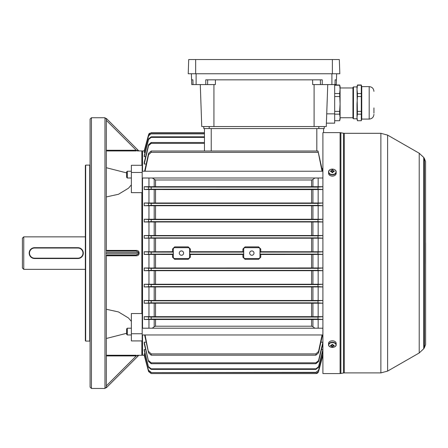 <?xml version="1.0" encoding="UTF-8"?>
<svg xmlns="http://www.w3.org/2000/svg" width="448" height="448" viewBox="0 0 448 448"><rect width="100%" height="100%" fill="white"/><g stroke="black" fill="none" stroke-linecap="round" stroke-linejoin="round"><path stroke-width="0.67" d="M22.4 267.994L22.4 238.213L23.755 236.858L23.755 269.343L22.4 267.994M32.497 258.098L33.51 258.412A5.415 5.415 0 0 0 34.58 258.518A5.415 5.415 0 0 1 29.17 253.103A5.415 5.415 0 0 1 34.58 247.688L31.573 248.601M30.755 249.273L29.585 251.02M29.271 252.039L29.17 253.098M29.271 254.162L30.083 256.11M30.755 256.928L31.567 257.6M79.979 258.098L80.909 257.6M81.726 256.934L82.897 255.186M83.205 254.167L83.311 253.109M83.205 252.045L82.398 250.09M81.726 249.273L80.914 248.606M79.979 248.102L78.966 247.794M85.344 236.858L23.755 236.858M85.344 269.343L23.755 269.343M34.58 248.024A5.074 5.074 0 0 0 29.506 253.103A5.074 5.074 0 0 0 34.58 258.177L77.896 258.177A5.074 5.074 0 0 0 82.975 253.103A5.074 5.074 0 0 0 77.896 248.024L34.58 248.024L34.58 247.688L77.896 247.688A5.415 5.415 0 0 1 83.311 253.103A5.415 5.415 0 0 1 77.896 258.518L34.58 258.518A5.415 5.415 0 0 1 29.17 253.103A5.415 5.415 0 0 1 34.58 247.688A5.415 5.415 0 0 0 33.522 247.794M141.854 192.657L142.195 193.077L142.195 313.124L141.854 313.544L141.854 192.657L131.365 192.657L131.365 165.284L142.195 165.284L142.195 354.962L142.195 340.917L131.365 340.917L131.365 333.743L142.195 333.743M141.854 165.284L141.854 150.909L137.2 150.937M106.322 167.72L126.627 172.9M106.322 150.265L136.254 150.265L138.611 150.713L106.322 118.418L138.611 150.707A0.678 0.678 0 0 0 139.087 150.909M142.531 334.97L142.531 355.298L142.195 354.962L141.854 355.298L141.854 340.917M126.627 333.306L106.322 338.481M137.25 355.264L139.087 355.298A0.678 0.678 0 0 0 138.611 355.499L106.322 387.783L138.611 355.494L136.254 355.942L106.322 355.942M138.611 355.494A0.678 0.678 45 0 1 139.093 355.298L138.13 355.275M106.322 309.266L118.485 311.937L128.464 317.979L131.365 321.367M131.365 184.839L128.464 188.227L118.479 194.27L106.322 196.941M141.854 313.544L131.365 313.544L131.365 333.743M106.322 250.415L136.254 250.415C137.771 250.382 138.718 251.054 139.093 252.431L139.093 253.775C138.712 255.153 137.766 255.825 136.254 255.791L106.322 255.791M104.966 348.813L104.966 117.746L91.431 117.746L91.431 388.461L104.966 388.461L104.966 348.813M106.322 254.817L106.322 387.094L104.966 388.461M106.322 251.384L106.322 119.106M91.431 388.461L90.082 387.106L90.082 119.095L91.431 117.746M89.74 165.116L85.68 165.116L85.68 341.085L89.74 341.085L89.74 165.116L90.082 164.78M85.68 341.085L85.344 340.749L85.344 165.458L85.68 165.116M106.322 255.13L136.254 255.13L138.611 253.781L106.322 253.781L106.322 252.426L138.611 252.426L136.254 251.07L106.322 251.07M106.322 387.436L106.322 387.094M139.093 150.909A0.678 0.678 135 0 1 138.611 150.713L137.715 150.55M106.322 120.333L136.254 150.265L136.254 150.942L106.322 150.942M136.254 250.415L136.254 251.07M136.254 255.13L136.254 255.791M106.322 355.264L136.254 355.264L136.254 355.942L106.322 385.868M131.365 172.463L142.195 172.463M424.418 347.637L424.418 158.564L423.735 157.394L423.735 348.813L424.418 347.637M344.282 372.893L380.878 372.893L380.878 133.308L344.282 133.308L344.282 372.893L343.482 372.971L343.482 133.23L340.094 132.63L340.094 373.57L322.896 373.57L322.896 132.63M330.602 170.918A6.636 2.218 -108.3 0 0 330.602 171.668A6.748 4.474 0 0 1 331.61 171.539A0.913 0.683 0 0 0 331.873 171.735L331.873 172.614A6.636 1.719 180 0 1 332.371 172.614A6.636 1.719 180 0 1 332.875 172.614L332.875 171.735A0.913 0.683 0 0 0 333.138 171.539A6.748 4.474 0 0 1 334.141 171.668A6.636 2.218 108.3 0 0 334.141 170.918A6.748 4.474 180 0 0 333.138 170.789A0.913 0.683 0 0 0 332.875 170.593L332.875 172.273A0.75 0.566 0 0 0 331.873 172.273L331.873 170.593A0.913 0.683 0 0 0 331.61 170.789A6.748 4.474 180 0 0 330.602 170.918L331.111 171.59M332.371 174.53A3.618 2.71 0 0 0 335.994 171.819A3.618 2.71 0 0 0 332.371 169.109A3.618 2.71 0 0 0 328.754 171.819A3.618 2.71 0 0 0 332.371 174.53M329.476 170.195A3.791 2.839 0 0 0 328.58 172.026L328.58 173.275A3.791 2.839 0 0 0 332.371 176.114A3.791 2.839 0 0 0 336.162 173.275L336.162 172.026A3.791 2.839 0 0 0 335.272 170.195M331.873 170.593L331.873 169.966A6.636 6.154 0 0 1 332.371 169.949A6.636 6.154 0 0 1 332.875 169.966L332.875 170.593M332.875 172.161L331.873 172.161M331.716 171.646L331.61 170.789M334.141 170.918L333.637 171.59M333.138 170.789L333.026 171.646M126.627 334.292L126.627 328.882L127.305 328.205L127.305 334.97L126.627 334.292M127.305 178.002L126.627 177.324L126.627 171.909L127.305 171.231L127.305 178.002L131.365 178.002M332.371 347.374A3.618 2.397 180 0 0 335.994 344.977A3.618 2.397 180 0 0 332.371 342.574A3.618 2.397 180 0 0 328.754 344.977A3.618 2.397 180 0 0 332.371 347.374M335.602 346.058A3.791 2.509 180 0 0 336.162 344.742C336.42 348.146 328.328 348.146 328.58 344.742L328.58 343.33A3.791 2.509 180 0 1 332.371 340.816A3.791 2.509 180 0 1 336.162 343.33L336.162 344.742A3.791 2.509 180 0 0 332.371 342.233A3.791 2.509 180 0 0 328.58 344.742A3.791 2.509 180 0 0 329.14 346.058M331.873 345.206L331.873 346.22A0.913 0.605 180 0 1 331.61 346.046A6.748 5.057 0 0 1 330.602 345.901A6.636 1.96 -69.5 0 1 330.602 345.24A6.748 5.057 180 0 0 331.61 345.386A0.913 0.605 180 0 1 331.873 345.206L331.873 344.4A6.636 2.486 0 0 0 332.371 344.406A6.636 2.486 0 0 0 332.875 344.4L332.875 345.206A0.913 0.605 180 0 1 333.138 345.386A6.748 5.057 180 0 0 334.141 345.24A6.636 1.96 69.5 0 1 334.141 345.901L333.743 345.313M331.873 346.22L331.873 346.741A6.636 6.412 180 0 0 332.875 346.741L332.875 346.22A0.913 0.605 180 0 0 333.138 346.046A6.748 5.057 0 0 0 334.141 345.901M332.875 346.22L332.875 345.206M331.873 344.462L332.875 344.462M331.951 344.4A0.75 0.498 180 0 0 332.791 344.4M331.61 346.046L331.694 345.313M330.602 345.901L330.999 345.313M333.054 345.313L333.138 346.046M181.446 255.27A2.167 2.167 0 0 0 183.613 253.103A2.167 2.167 0 0 0 181.446 250.936A2.167 2.167 0 0 0 179.284 253.103A2.167 2.167 0 0 0 181.446 255.27M251.832 255.27A2.167 2.167 0 0 0 253.999 253.103A2.167 2.167 0 0 0 251.832 250.936A2.167 2.167 0 0 0 249.67 253.103A2.167 2.167 0 0 0 251.832 255.27M322.896 355.292L318.539 371.56A2.705 2.705 0 0 1 315.924 373.57L151.194 373.57L148.579 371.566L144.222 355.292L148.579 371.566L151.194 373.565L315.924 373.565L318.539 371.566L322.61 355.292M144.514 150.914L144.222 150.914L148.943 133.846M141.854 150.909L142.195 151.245L142.531 150.909L142.531 171.231M142.531 178.002L142.531 328.205M322.896 168.179L322.045 169.109M318.158 178.002L318.158 186.71L144.222 186.71L144.222 189.532L148.96 189.532L148.96 203L322.896 203L318.002 203.358L151.194 203.358L151.194 205.386L144.222 205.738L148.96 205.738L148.96 219.262L322.896 219.262L318.002 219.598L151.194 219.598L151.194 221.631L144.222 221.962L148.96 221.962L148.96 235.519L322.896 235.519L318.002 235.844L151.194 235.844L151.194 237.877L144.222 238.196L148.96 238.196L148.96 251.77L172.519 251.709L172.519 249.043L174.681 246.876L188.216 246.876L190.378 249.043L190.372 251.709L242.906 251.709L242.906 249.043L245.067 246.876L258.602 246.876L260.764 249.043L260.758 251.709L322.896 251.77L318.002 252.09L260.002 252.09L260.002 254.117L260.758 254.498L312.928 254.486L312.928 267.954L322.896 268.01L318.002 268.33L151.194 268.33L151.194 270.362L144.222 270.682L144.222 268.01L312.928 267.954M318.002 187.113L318.002 189.146L148.579 189.185L148.579 187.074L318.002 187.113L322.896 186.71L318.158 186.71M148.96 189.532L311.573 189.605L322.896 189.532L318.002 189.146M318.158 189.532L318.158 203M151.194 205.386L318.002 205.386L322.896 205.738L318.158 205.738L318.158 219.262M151.194 221.631L318.002 221.631L322.896 221.962L318.158 221.962L318.158 235.519M151.194 237.877L318.002 237.877L322.896 238.196L318.158 238.196L318.158 251.77M260.002 254.117L318.002 254.117L322.896 254.436L318.158 254.436L318.158 268.01M151.194 270.362L318.002 270.362L322.896 270.682L318.158 270.682L318.158 284.245L322.896 284.245L318.002 284.575L151.194 284.575L151.194 286.602L144.222 286.938L144.222 284.245L318.158 284.245M151.194 286.602L318.002 286.602L322.896 286.938L318.158 286.938L318.158 300.468L322.896 300.468L318.002 300.815L151.194 300.815L151.194 302.848L144.222 303.206L144.222 300.468L318.158 300.468M151.194 302.848L318.002 302.848L322.896 303.206L318.158 303.206L318.158 316.674L322.896 316.674L318.002 317.061L151.194 317.061L151.194 319.088L144.222 319.491L144.222 316.674L318.158 316.674M151.194 319.088L318.002 319.088L322.896 319.491L318.158 319.491L318.158 328.205M318.539 360.595L318.539 361.547L315.924 363.72L315.924 362.824L318.539 360.595L322.896 342.171L320.936 342.171M318.539 366.716L318.539 367.321L315.924 369.387L315.924 368.822L318.539 366.716L322.896 349.535L321.479 349.535M318.539 370.294L315.924 372.327L318.539 370.294L322.896 353.774L322.039 353.774M142.531 355.298L144.514 355.292M315.924 372.607L151.194 372.607L148.579 370.586L144.222 354.206L144.222 353.774L145.079 353.774M315.924 369.387L151.194 369.387L148.579 367.321L144.222 350.437L144.222 349.535L145.639 349.535M315.924 363.72L151.194 363.72L148.579 361.547L144.222 343.661L144.222 342.171L146.188 342.171M318.158 319.491L148.96 319.491L148.96 328.205M148.96 319.491L144.222 319.491M318.158 303.206L148.96 303.206L148.96 316.674M148.96 303.206L144.222 303.206M318.158 286.938L148.96 286.938L148.96 300.468M148.96 286.938L144.222 286.938M318.158 270.682L148.96 270.682L148.96 284.245M148.96 270.682L144.222 270.682M260.758 254.498L260.764 257.163L258.602 259.325L245.067 259.325L242.906 257.163L242.906 254.498L243.667 254.117L189.616 254.117L190.372 254.498L190.378 257.163L188.216 259.325L174.681 259.325L172.519 257.163L172.519 254.498L148.96 254.436L148.96 268.01M148.96 254.436L144.222 254.436L144.222 251.77L148.96 251.77M148.96 235.519L144.222 235.519L144.222 238.196M148.96 219.262L144.222 219.262L144.222 221.962M148.96 203L144.222 203L144.222 205.738M148.96 178.002L148.96 186.71M146.188 164.03L144.222 164.03L144.222 162.546L148.579 144.659L151.194 142.486L151.194 143.382L148.579 145.606L144.222 164.03M145.639 156.671L144.222 156.671L144.222 155.764L148.579 138.886L151.194 136.814L151.194 137.385L148.579 139.485L144.222 156.671M145.079 152.432L144.222 152.432L144.222 152.001L148.579 135.615L151.194 133.599L148.579 135.906L144.222 152.432M151.194 137.385L204.456 137.385L204.456 132.636L151.194 132.636L148.579 134.646L144.222 150.914L142.531 150.909M172.519 254.498L173.275 254.117L173.275 252.09L151.194 252.09L151.194 254.117L144.222 254.436M173.275 252.09L172.519 251.709M144.222 251.77L151.194 252.09M190.372 251.709L189.616 252.09L189.616 254.117M243.667 254.117L243.667 252.09L189.616 252.09M243.667 252.09L242.906 251.709M173.275 254.117L151.194 254.117M242.906 254.498L190.372 254.498M318.158 238.196L148.96 238.196M260.758 251.709L260.002 252.09M318.158 254.436L312.928 254.486M318.002 254.117L318.002 252.09M148.949 133.84L149.537 133.207M204.456 151.01L204.456 128.57L204.456 132.63L151.194 132.636L148.579 134.641M204.456 133.874L151.194 133.874M204.456 133.599L151.194 133.599M204.456 136.814L151.194 136.814M151.194 142.486L204.456 142.486L204.456 143.382L151.194 143.382M144.222 268.01L151.194 268.33M318.002 270.362L318.002 268.33M144.222 284.245L151.194 284.575M318.002 286.602L318.002 284.575M318.158 221.962L148.96 221.962M144.222 219.262L151.194 219.598M318.002 221.631L318.002 219.598M144.222 300.468L151.194 300.815M318.002 302.848L318.002 300.815M144.222 235.519L151.194 235.844M318.002 237.877L318.002 235.844M144.222 203L151.194 203.358M318.158 205.738L148.96 205.738M318.002 205.386L318.002 203.358M144.222 316.674L151.194 317.061M318.002 319.088L318.002 317.061M144.222 189.532L148.579 189.185M148.579 187.074L144.222 186.71M144.62 171.231L148.579 153.362L151.194 151.01L151.194 152.314L148.579 154.75L145.068 171.231M322.05 171.231L318.002 151.01L151.194 151.01M318.002 151.01L322.504 171.231M318.002 152.314L151.194 152.314M314.821 178.002L312.928 179.491L311.573 179.99L155.546 179.99L152.298 178.002M318.539 370.586L322.896 354.206M315.924 372.327L151.194 372.607M148.579 370.586L144.222 353.774M148.579 370.294L151.194 372.327M318.539 367.321L322.896 350.437M315.924 368.822L151.194 368.822L151.194 369.387M148.579 367.321L144.222 349.535M148.579 366.716L151.194 368.822M318.539 361.547L322.896 343.661M315.924 362.824L151.194 362.824L151.194 363.72M148.579 361.547L144.222 342.171M148.579 360.595L151.194 362.824M318.539 352.845L315.924 355.191L315.924 353.892L318.539 351.456L318.539 352.845L322.504 334.97M315.924 355.191L151.194 355.191L148.579 352.845L145.068 334.97M144.62 334.97L148.579 352.845M315.924 353.892L151.194 353.892L151.194 355.191M322.05 334.97L318.539 351.456M314.821 328.205L312.928 326.71L311.573 326.217L155.546 326.217L154.196 326.71L152.298 328.205M148.579 351.456L151.194 353.892M340.094 132.63L323.574 132.63L323.574 128.57M258.602 247.688A1.355 1.355 0 0 1 259.958 249.043L259.958 257.163A1.355 1.355 0 0 1 258.602 258.518L245.067 258.518A1.355 1.355 0 0 1 243.712 257.163L243.712 249.043A1.355 1.355 0 0 1 245.067 247.688L258.602 247.688L258.602 246.876M189.571 257.163A1.355 1.355 0 0 1 188.216 258.518L174.681 258.518A1.355 1.355 0 0 1 173.326 257.163L173.326 249.043A1.355 1.355 0 0 1 174.681 247.688L188.216 247.688A1.355 1.355 0 0 1 189.571 249.043L189.571 257.163L190.378 257.163M373.929 107.912L373.929 113.17M361.743 119.084L369.191 119.084L369.191 86.626L361.743 86.626L361.743 119.084L361.306 120.719L357.442 120.719L357.006 117.438L357.006 119.095L357.442 120.719L361.306 120.719L361.306 114.162L357.442 114.162L357.006 117.438L357.006 103.953L357.442 96.527L361.306 96.527L361.306 93.52L357.442 93.52L357.006 89.37L357.442 114.162M361.743 86.626L361.306 84.986L361.306 93.52M353.461 118.77L352.946 118.255L352.946 87.45L353.461 86.934L353.461 118.77L357.006 118.77M339.651 93.52L340.088 103.953L340.088 86.61L339.651 84.986L340.088 89.37L339.651 93.52L334.673 93.52M334.673 114.162L339.651 114.162L340.088 117.438L339.651 120.714L340.088 119.095L340.088 103.953L339.651 111.384L334.673 111.384M339.651 120.719L334.673 120.714L339.651 120.719M339.651 114.162L339.651 111.384M334.673 96.527L339.651 96.527M334.673 85.221L339.651 85.221M357.442 85.221L357.006 86.61L357.006 89.37L357.442 85.221L361.306 85.221M357.442 96.527L357.442 93.52M361.306 96.527L361.306 111.384L357.442 111.384M361.306 111.384L361.306 114.162M332.371 59.539L188.709 59.539L188.216 73.752L339.819 73.752L339.321 59.539L332.371 59.539L332.371 73.752M336.28 84.582L336.448 79.845L336.28 84.582L335.003 84.582L336.28 84.582L336.65 73.752M201.751 126.543L200.284 84.582L201.751 126.543L326.278 126.543L327.746 84.582L326.726 113.848L334.673 113.848L334.673 123.155L326.402 123.155L334.673 123.155M215.432 79.845L215.365 84.582L205.778 84.582L205.778 79.845L322.252 79.845L322.252 84.582L312.67 84.582L312.603 79.845M191.593 79.845L191.38 73.752M205.778 84.582L191.75 84.582L191.587 79.845L192.914 79.845L193.032 84.582L196.118 84.582L196.118 73.752M336.448 79.845L335.115 79.845L335.003 84.582L322.252 84.582M334.673 84.582L334.673 113.848M324.251 128.57L324.251 126.543L324.251 128.57L203.784 128.57L203.784 126.543L203.784 128.57M139.093 252.431L138.611 252.426L138.611 253.781L139.093 253.775M425.578 263.463L425.578 161.566L425.578 263.463M380.878 133.308L387.615 135.106L387.615 371.101L419.216 352.968L419.216 153.238L423.735 157.461M340.889 132.709L340.889 373.492L343.482 372.971M77.896 248.024L77.896 247.688A5.415 5.415 0 0 1 83.311 253.103A5.415 5.415 0 0 1 77.896 258.518L77.896 258.177M34.58 258.177L34.58 258.518M328.58 172.026A3.791 2.839 0 0 0 332.371 174.86A3.791 2.839 0 0 0 336.162 172.026C336.409 168.241 328.334 168.241 328.58 172.026M311.573 251.709L311.573 238.258M155.546 238.258L155.546 251.709M155.546 254.498L155.546 267.949M311.573 267.949L311.573 254.498M151.194 187.113L151.194 189.146M154.196 326.71L154.196 319.564M311.573 326.217L311.573 319.575M155.546 319.575L155.546 326.217M312.928 319.564L312.928 326.71M154.196 186.642L154.196 179.491M311.573 186.631L311.573 179.99M155.546 179.99L155.546 186.631M312.928 179.491L312.928 186.642M154.196 202.938L154.196 189.599M155.546 189.605L155.546 202.927M311.573 202.927L311.573 189.605M312.928 189.599L312.928 202.938M154.196 316.607L154.196 303.268M155.546 303.274L155.546 316.602M311.573 316.602L311.573 303.274M312.928 303.268L312.928 316.607M154.196 251.714L154.196 238.246M312.928 238.246L312.928 251.714M154.196 219.206L154.196 205.8M311.573 219.201L311.573 205.806M155.546 205.806L155.546 219.201M312.928 205.8L312.928 219.206M154.196 235.469L154.196 222.018M155.546 222.023L155.546 235.458M311.573 235.458L311.573 222.023M312.928 222.018L312.928 235.469M154.196 300.406L154.196 286.994M155.546 287.006L155.546 300.401M311.573 300.401L311.573 287.006M312.928 286.994L312.928 300.406M154.196 284.189L154.196 270.738M155.546 270.743L155.546 284.183M311.573 284.183L311.573 270.743M312.928 270.738L312.928 284.189M154.196 267.954L154.196 254.486M148.579 154.75L148.579 153.362M148.579 145.606L148.579 144.659M148.579 139.485L148.579 138.886M148.579 135.906L148.579 135.615M148.579 319.133L148.579 317.016M148.579 205.425L148.579 203.319M148.579 237.91L148.579 235.81M148.579 302.887L148.579 300.776M148.579 221.665L148.579 219.565M148.579 286.642L148.579 284.536M148.579 270.396L148.579 268.296M148.579 254.15L148.579 252.05M211.226 128.57L211.226 151.01M316.809 151.01L316.809 128.57M260.764 249.043L259.958 249.043M260.764 257.163L259.958 257.163M258.602 259.325L258.602 258.518M245.067 259.325L245.067 258.518M242.906 257.163L243.712 257.163M242.906 249.043L243.712 249.043M245.067 246.876L245.067 247.688M188.216 259.325L188.216 258.518M174.681 259.325L174.681 258.518M172.519 257.163L173.326 257.163M172.519 249.043L173.326 249.043M174.681 246.876L174.681 247.688M188.216 246.876L188.216 247.688M190.378 249.043L189.571 249.043M195.658 59.539L195.658 73.752M213.931 84.582L213.931 126.543M314.098 84.582L314.098 126.543M331.912 84.582L331.912 73.752M207.575 84.582L207.693 79.845M320.454 84.582L320.337 79.845M318.836 128.57L318.836 126.543M209.194 128.57L209.194 126.543M141.854 355.298L139.087 355.298M106.322 119.095L104.966 117.746M89.74 341.085L90.082 341.426M424.418 158.598L425.578 161.566M419.216 153.238L387.615 135.106M344.282 133.308L343.482 133.23M340.094 373.57L340.889 373.492M419.216 352.968L423.735 348.746M424.418 347.609L425.578 344.641M380.878 372.893L387.615 371.101M425.6 242.76L425.6 344.467M322.896 334.97L142.195 334.97M131.365 334.97L127.305 334.97M322.896 328.205L142.195 328.205M131.365 328.205L127.305 328.205M322.896 171.231L142.195 171.231M131.365 171.231L127.305 171.231M322.896 178.002L142.195 178.002M204.456 132.63L151.194 132.63M369.191 86.626C372.07 86.906 373.649 88.486 373.929 91.364M353.461 86.934L357.006 86.934M340.088 87.965L352.946 87.965M340.088 117.746L352.946 117.746M334.673 84.986L339.651 84.986M357.442 84.986L361.306 84.986M369.191 119.084C372.07 118.804 373.649 117.225 373.929 114.346M191.75 84.582L191.587 79.845"/></g></svg>
